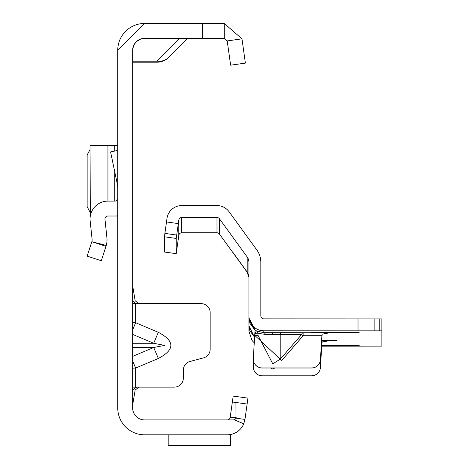 <?xml version="1.0" encoding="UTF-8"?>
<svg xmlns="http://www.w3.org/2000/svg" width="469" height="469" viewBox="0 0 469 469"><rect width="100%" height="100%" fill="white"/><g stroke="black" fill="none" stroke-linecap="round" stroke-linejoin="round"><path stroke-width="0.7" d="M132.657 329.783L135.635 322.731L132.657 322.596M132.657 334.391L153.703 343.285L164.596 345.395L153.703 347.5L158.334 358.463C175.019 349.751 175.019 341.039 158.334 332.322L135.635 322.731L135.635 303.66L132.657 303.66M117.748 50.277A26.827 26.827 0 0 1 144.581 23.45L117.748 50.277L117.748 407.989A26.827 26.827 0 0 0 144.581 434.816L227.242 434.816A17.886 17.886 0 0 0 243.757 423.794L234.172 419.773A2.978 2.978 0 0 0 235.977 418.166L235.93 402.472L247.116 404.049L244.953 419.421L235.971 418.16M133.477 45.933L132.657 50.277L132.657 407.989A11.924 11.924 0 0 0 144.581 419.913L227.242 419.913A2.978 2.978 0 0 0 230.197 417.346L232.354 401.974L235.93 402.472M132.657 368.194L135.635 368.054L132.657 361.001M132.657 387.124L138.859 387.124L135.142 390.108L132.657 405.011M133.589 45.651L135.834 42.175M136.456 41.548L141.146 38.857M132.657 50.277A11.924 11.924 0 0 1 144.581 38.352L224.264 38.352L227.213 40.92L241.975 38.845L245.381 63.11L230.625 65.179L227.213 40.92M144.581 23.45L224.264 23.45L224.264 38.352M233.187 396.071L232.354 401.974L247.116 404.049L247.943 398.14L233.187 396.071M227.242 419.913L233.263 419.913A2.978 2.978 0 0 0 234.172 419.773M244.953 419.421L243.757 423.794M168.195 434.816L168.195 445.55L230.197 445.55L230.197 434.798L228.098 434.798L230.431 434.534L230.431 445.55L168.43 445.55M228.849 434.745L230.009 434.605M224.264 23.45L241.975 38.845M245.381 63.11L230.625 65.179M187.799 38.352L168.84 57.312A16.691 14.844 -135 0 1 157.039 61.193L179.879 38.352M132.657 61.193L157.039 61.193L157.039 62.201A16.691 16.691 0 0 0 168.84 57.312A16.691 16.691 0 0 1 157.039 62.201L132.657 62.201M236.177 417.346L230.197 417.346M135.142 390.108L134.761 387.998L136.872 387.124L174.386 387.124A8.94 8.94 0 0 0 183.332 378.184L183.332 370.141A8.94 8.94 0 0 1 189.957 361.499L203.528 357.865A8.94 8.94 0 0 0 210.159 349.229L210.159 312.6A8.94 8.94 0 0 0 201.219 303.66L136.872 303.66L134.761 302.786L135.635 303.66M132.657 285.773L135.142 300.676L138.859 303.66M132.657 300.676L134.761 302.786L135.142 300.676M134.761 387.998L132.657 390.108M132.657 343.285L153.703 343.285L158.334 332.322M117.748 215.769A17.886 17.886 0 0 1 114.77 216.016L107.94 216.016A2.978 2.978 0 0 0 104.974 219.31L106.903 237.683A20.865 20.865 0 0 1 106.27 245.416L101.316 260.735L87.14 256.127L91.824 241.711L106 246.313M91.824 241.711L106.27 245.416M117.748 198.135A2.978 2.978 0 0 1 114.77 201.113L107.94 201.113A17.886 17.886 0 0 0 90.154 220.87L92.082 239.243A5.962 5.962 0 0 1 91.901 241.453M117.748 186.193L110.596 151.933L117.748 150.438M90.054 149.517L87.14 154.963L87.14 206.723L90.054 212.17M117.748 216.016L114.77 216.016M90.306 216.016L90.054 145.666L107.94 145.666L107.94 201.113M114.77 151.059L114.77 145.666L107.94 145.666M114.77 145.666L117.748 145.666M321.775 345.489L359.207 345.577L321.763 345.659M321.752 345.905L350.56 345.934L321.746 345.964M321.793 345.184L350.56 345.213L321.793 345.248M265.307 334.426A2.978 1.653 89.8 0 0 263.818 332.732L281.705 332.732A2.978 1.653 -89.8 0 0 280.21 334.426L265.307 334.426L258.079 333.266A2.978 2.931 117.8 0 0 256.59 330.915L263.818 332.732L263.818 330.774A14.902 14.902 180 0 1 248.91 315.872L248.91 317.871L255.048 329.924L253.301 358.492A8.94 8.94 -0 0 0 262.23 367.977L311.51 367.977A8.94 8.94 -0 0 0 320.433 359.582L322.139 334.157L329.578 332.791L337.029 332.82L324.085 333.025M274.512 368.03L272.759 369.126L271.035 368.03M281.705 332.732L303.115 332.791L303.115 335.786L281.705 360.514L255.148 335.745L258.079 335.476L272.759 363.809L280.21 359.219L280.21 334.426L301.626 334.491L303.115 335.786L321.886 335.786L320.433 359.582M311.51 332.369L359.207 332.316L311.51 332.369M321.734 346.181L381.86 346.122L381.86 330.833L263.818 330.774M321.605 340.447L337.029 340.652L329.32 340.687L322.139 342.03L321.886 343.654L321.412 343.601M253.6 361.435L253.301 366.307A8.94 8.94 180 0 0 262.23 375.798L311.51 375.798A8.94 8.94 180 0 0 320.433 367.397L321.886 343.654M320.433 367.45A8.94 8.94 180 0 1 311.51 375.845L262.23 375.845A8.94 8.94 180 0 1 253.289 366.881M254.585 337.498L248.91 325.797L248.91 318.105L248.91 325.562L249.795 330.622L254.603 337.27M254.268 342.722A14.902 14.902 -0 0 1 251.9 340.23L248.91 331.161L248.91 325.797M381.86 330.833L381.86 318.908L263.818 318.85A2.978 2.978 180 0 1 260.834 315.872L260.834 262.253A20.865 20.865 -0 0 0 256.848 249.989L229.048 211.718A14.902 14.902 -0 0 0 216.989 205.574L181.749 205.574A14.902 14.902 -0 0 0 166.993 218.407L164.42 236.798L164.42 252.017L176.227 253.653L178.8 235.356A2.978 2.978 180 0 1 181.749 232.794L216.989 232.794A2.978 2.978 180 0 1 219.404 234.019L247.204 272.284A8.94 8.94 180 0 1 248.91 277.542M321.98 340.447L320.433 367.397M255.048 329.942A14.902 14.902 180 0 0 256.42 330.827L254.943 333.43L257.88 333.16L258.079 335.476L257.88 333.16A2.978 2.931 118.6 0 0 256.42 330.827L256.59 330.915M253.289 359.084L253.289 359.037A8.94 8.94 -0 0 0 262.23 368.03L311.51 368.03A8.94 8.94 -0 0 0 320.433 359.635M248.91 277.46L247.204 272.213L233.07 252.592L247.204 272.073L248.91 277.337M219.404 234.019L219.404 218.73L247.204 256.994L247.204 272.073M249.877 323.141L248.91 318.105L248.91 262.253A8.94 8.94 -0 0 0 247.204 256.994M219.404 218.73A2.978 2.978 -0 0 0 216.989 217.499L181.749 217.499A2.978 2.978 -0 0 0 178.8 220.067L176.227 238.457L176.227 253.653M176.227 238.457L164.42 236.798M255.036 330.153L249.795 323.17M322.139 340.447L322.139 342.03M281.705 360.514L280.21 359.219L301.626 334.491A2.978 1.653 -89.8 0 1 303.115 332.791L329.578 332.791M132.657 356.393L153.703 347.5L132.657 347.5M158.334 358.463L135.635 368.054L135.635 387.124M202.42 23.45L202.42 38.352M114.77 201.113L114.77 171.918M272.759 332.714L272.759 334.221M329.578 340.687L329.05 340.687M255.148 335.745L254.943 333.43A17.886 17.886 180 0 1 254.843 333.371M216.989 217.499L216.989 232.794M181.749 232.794L181.749 217.499M178.8 220.067L178.8 235.356M176.702 235.051L164.895 233.392M178.302 223.607L166.495 221.948M358.017 330.774L358.017 318.85M374.878 330.803L374.878 318.879M379.755 330.827L379.755 318.902M274.248 368.329L274.248 368.03M90.054 216.016L90.054 145.666"/></g></svg>
